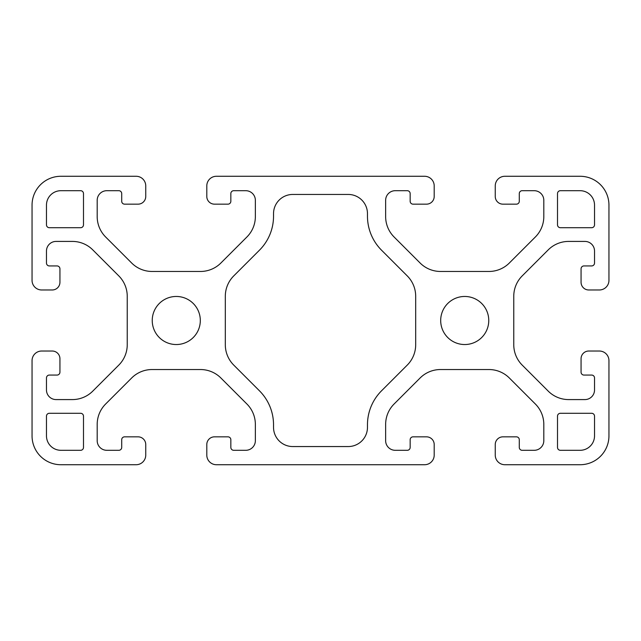 <?xml version="1.0" encoding="UTF-8"?>
<svg xmlns="http://www.w3.org/2000/svg" width="641" height="641" viewBox="0 0 641 641"><rect width="100%" height="100%" fill="white"/><g stroke="black" fill="none" stroke-linecap="round" stroke-linejoin="round"><path stroke-width="0.96" d="M176.275 344.538A24.038 24.038 0 0 1 152.238 320.5A24.038 24.038 0 0 1 176.275 296.463A24.038 24.038 0 0 1 200.312 320.5A24.038 24.038 0 0 1 176.275 344.538M464.725 344.538A24.038 24.038 0 0 1 440.688 320.5A24.038 24.038 0 0 1 464.725 296.463A24.038 24.038 0 0 1 488.762 320.5A24.038 24.038 0 0 1 464.725 344.538M424.582 464.725L216.418 464.725A9.615 9.615 0 0 1 206.803 455.11L206.803 444.533A7.692 7.692 0 0 1 214.495 436.842L227.956 436.842A2.885 2.885 0 0 1 230.84 439.726L230.84 447.418A2.885 2.885 0 0 0 233.725 450.303L245.743 450.303A9.615 9.615 0 0 0 255.358 440.688L255.358 424.406A28.845 28.845 0 0 0 246.913 404.014L220.881 377.982A28.845 28.845 0 0 0 200.489 369.536L152.061 369.536A28.845 28.845 0 0 0 131.669 377.982L105.637 404.014A28.845 28.845 0 0 0 97.192 424.406L97.192 440.688A9.615 9.615 0 0 0 106.807 450.303L118.825 450.303A2.885 2.885 0 0 0 121.71 447.418L121.71 439.726A2.885 2.885 0 0 1 124.594 436.842L138.055 436.842A7.692 7.692 0 0 1 145.747 444.533L145.747 455.11A9.615 9.615 0 0 1 136.132 464.725L60.895 464.725A28.845 28.845 0 0 1 32.05 435.88L32.05 360.643A9.615 9.615 0 0 1 41.665 351.028L52.242 351.028A7.692 7.692 0 0 1 59.934 358.72L59.934 372.181A2.885 2.885 0 0 1 57.049 375.065L49.357 375.065A2.885 2.885 0 0 0 46.473 377.95L46.473 389.968A9.615 9.615 0 0 0 56.087 399.583L72.369 399.583A28.845 28.845 0 0 0 92.761 391.138L118.793 365.106A28.845 28.845 0 0 0 127.239 344.714L127.239 296.286A28.845 28.845 0 0 0 118.793 275.894L92.761 249.862A28.845 28.845 0 0 0 72.369 241.417L56.087 241.417A9.615 9.615 0 0 0 46.473 251.032L46.473 263.05A2.885 2.885 0 0 0 49.357 265.935L57.049 265.935A2.885 2.885 0 0 1 59.934 268.819L59.934 282.28A7.692 7.692 0 0 1 52.242 289.972L41.665 289.972A9.615 9.615 0 0 1 32.05 280.357L32.05 205.12A28.845 28.845 0 0 1 60.895 176.275L136.132 176.275A9.615 9.615 0 0 1 145.747 185.89L145.747 196.466A7.692 7.692 0 0 1 138.055 204.159L124.594 204.159A2.885 2.885 0 0 1 121.71 201.274L121.71 193.582A2.885 2.885 0 0 0 118.825 190.697L106.807 190.697A9.615 9.615 0 0 0 97.192 200.312L97.192 216.594A28.845 28.845 0 0 0 105.637 236.986L131.669 263.018A28.845 28.845 0 0 0 152.061 271.464L200.489 271.464A28.845 28.845 0 0 0 220.881 263.018L246.913 236.986A28.845 28.845 0 0 0 255.358 216.594L255.358 200.312A9.615 9.615 0 0 0 245.743 190.697L233.725 190.697A2.885 2.885 0 0 0 230.84 193.582L230.84 201.274A2.885 2.885 0 0 1 227.956 204.159L214.495 204.159A7.692 7.692 0 0 1 206.803 196.466L206.803 185.89A9.615 9.615 0 0 1 216.418 176.275L424.582 176.275A9.615 9.615 0 0 1 434.197 185.89L434.197 196.466A7.692 7.692 0 0 1 426.505 204.159L413.044 204.159A2.885 2.885 0 0 1 410.16 201.274L410.16 193.582A2.885 2.885 0 0 0 407.275 190.697L395.257 190.697A9.615 9.615 0 0 0 385.642 200.312L385.642 216.594A28.845 28.845 0 0 0 394.087 236.986L420.119 263.018A28.845 28.845 0 0 0 440.511 271.464L488.939 271.464A28.845 28.845 0 0 0 509.331 263.018L535.363 236.986A28.845 28.845 0 0 0 543.808 216.594L543.808 200.312A9.615 9.615 0 0 0 534.193 190.697L522.175 190.697A2.885 2.885 0 0 0 519.29 193.582L519.29 201.274A2.885 2.885 0 0 1 516.406 204.159L502.945 204.159A7.692 7.692 0 0 1 495.253 196.466L495.253 185.89A9.615 9.615 0 0 1 504.868 176.275L580.105 176.275A28.845 28.845 0 0 1 608.95 205.12L608.95 280.357A9.615 9.615 0 0 1 599.335 289.972L588.759 289.972A7.692 7.692 0 0 1 581.067 282.28L581.067 268.819A2.885 2.885 0 0 1 583.951 265.935L591.643 265.935A2.885 2.885 0 0 0 594.528 263.05L594.528 251.032A9.615 9.615 0 0 0 584.913 241.417L568.631 241.417A28.845 28.845 0 0 0 548.239 249.862L522.207 275.894A28.845 28.845 0 0 0 513.762 296.286L513.762 344.714A28.845 28.845 0 0 0 522.207 365.106L548.239 391.138A28.845 28.845 0 0 0 568.631 399.583L584.913 399.583A9.615 9.615 0 0 0 594.528 389.968L594.528 377.95A2.885 2.885 0 0 0 591.643 375.065L583.951 375.065A2.885 2.885 0 0 1 581.067 372.181L581.067 358.72A7.692 7.692 0 0 1 588.759 351.028L599.335 351.028A9.615 9.615 0 0 1 608.95 360.643L608.95 435.88A28.845 28.845 0 0 1 580.105 464.725L504.868 464.725A9.615 9.615 0 0 1 495.253 455.11L495.253 444.533A7.692 7.692 0 0 1 502.945 436.842L516.406 436.842A2.885 2.885 0 0 1 519.29 439.726L519.29 447.418A2.885 2.885 0 0 0 522.175 450.303L534.193 450.303A9.615 9.615 0 0 0 543.808 440.688L543.808 424.406A28.845 28.845 0 0 0 535.363 404.014L509.331 377.982A28.845 28.845 0 0 0 488.939 369.536L440.511 369.536A28.845 28.845 0 0 0 420.119 377.982L394.087 404.014A28.845 28.845 0 0 0 385.642 424.406L385.642 440.688A9.615 9.615 0 0 0 395.257 450.303L407.275 450.303A2.885 2.885 0 0 0 410.16 447.418L410.16 439.726A2.885 2.885 0 0 1 413.044 436.842L426.505 436.842A7.692 7.692 0 0 1 434.197 444.533L434.197 455.11A9.615 9.615 0 0 1 424.582 464.725M594.528 435.88A14.422 14.422 0 0 1 580.105 450.303L560.394 450.303A2.885 2.885 0 0 1 557.51 447.418L557.51 416.169A2.885 2.885 0 0 1 560.394 413.285L591.643 413.285A2.885 2.885 0 0 1 594.528 416.169L594.528 435.88M83.49 447.418A2.885 2.885 0 0 1 80.606 450.303L60.895 450.303A14.422 14.422 0 0 1 46.473 435.88L46.473 416.169A2.885 2.885 0 0 1 49.357 413.285L80.606 413.285A2.885 2.885 0 0 1 83.49 416.169L83.49 447.418M83.49 224.831A2.885 2.885 0 0 1 80.606 227.715L49.357 227.715A2.885 2.885 0 0 1 46.473 224.831L46.473 205.12A14.422 14.422 0 0 1 60.895 190.697L80.606 190.697A2.885 2.885 0 0 1 83.49 193.582L83.49 224.831M594.528 224.831A2.885 2.885 0 0 1 591.643 227.715L560.394 227.715A2.885 2.885 0 0 1 557.51 224.831L557.51 193.582A2.885 2.885 0 0 1 560.394 190.697L580.105 190.697A14.422 14.422 0 0 1 594.528 205.12L594.528 224.831M415.688 344.714A28.845 28.845 0 0 1 407.243 365.106L381.547 390.802A48.075 48.075 0 0 0 367.469 424.791L367.469 427.323A19.23 19.23 0 0 1 348.239 446.553L292.761 446.553A19.23 19.23 0 0 1 273.531 427.323L273.531 424.791A48.075 48.075 0 0 0 259.453 390.802L233.757 365.106A28.845 28.845 0 0 1 225.311 344.714L225.311 296.286A28.845 28.845 0 0 1 233.757 275.894L259.453 250.198A48.075 48.075 0 0 0 273.531 216.209L273.531 213.677A19.23 19.23 0 0 1 292.761 194.447L348.239 194.447A19.23 19.23 0 0 1 367.469 213.677L367.469 216.209A48.075 48.075 0 0 0 381.547 250.198L407.243 275.894A28.845 28.845 0 0 1 415.688 296.286L415.688 344.714"/></g></svg>
